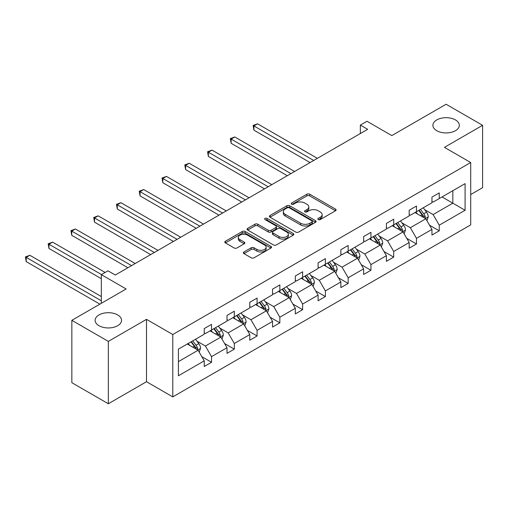 <?xml version="1.0" encoding="UTF-8"?>
<svg xmlns="http://www.w3.org/2000/svg" width="508" height="508" viewBox="0 0 508 508"><rect width="100%" height="100%" fill="white"/><g stroke="black" fill="none" stroke-linecap="round" stroke-linejoin="round"><path stroke-width="0.76" d="M117.678 314.928A13.214 7.626 0 0 0 103.283 313.277A13.214 7.626 0 0 0 95.129 320.326A13.214 7.626 0 0 0 98.997 325.717A13.214 7.626 0 0 0 113.392 327.368A13.214 7.626 0 0 0 121.552 320.326A13.214 7.626 0 0 0 117.678 314.928M455.447 119.92A13.214 7.626 0 0 0 441.052 118.269A13.214 7.626 0 0 0 432.899 125.311A13.214 7.626 0 0 0 436.766 130.708A13.214 7.626 0 0 0 451.161 132.359A13.214 7.626 0 0 0 459.321 125.311A13.214 7.626 0 0 0 455.447 119.92M318.281 219.558A1.416 0.819 0 0 0 320.288 219.558L335.509 210.769A2.026 1.168 0 0 0 336.105 209.937A2.026 1.168 0 0 0 335.509 209.112L309.721 194.221A2.026 1.168 0 0 0 306.857 194.221L291.63 203.01A1.416 0.819 0 0 0 291.217 203.594A1.416 0.819 0 0 0 291.63 204.172A1.416 0.819 0 0 0 293.637 204.172L295.605 203.035A6.483 3.747 0 0 1 304.775 203.035L306.927 204.273A6.483 3.747 0 0 1 308.826 206.921A6.483 3.747 0 0 1 306.927 209.569L304.959 210.706A1.416 0.819 0 0 0 304.54 211.284A1.416 0.819 0 0 0 304.959 211.861A1.416 0.819 0 0 0 306.965 211.861L308.934 210.725A6.483 3.747 0 0 1 318.103 210.725L320.25 211.969A6.483 3.747 0 0 1 322.148 214.611A6.483 3.747 0 0 1 320.25 217.259L318.281 218.396A1.416 0.819 0 0 0 317.868 218.98A1.416 0.819 0 0 0 318.281 219.558L318.281 218.396M470.706 194.545L482.6 187.674L482.6 125.311L446.107 104.248L391.808 135.598L366.992 121.266L360.35 125.101L360.35 133.528M108.337 403.752L146.507 381.718L146.507 319.354L108.337 341.389L108.337 403.752L71.844 382.689L71.844 320.326L126.149 288.976L101.333 274.644L101.333 303.301M108.337 341.389L71.844 320.326M243.954 251.962A2.026 1.168 0 0 0 243.364 252.787A2.026 1.168 0 0 0 243.954 253.619L251.193 257.791A2.026 1.168 0 0 0 254.057 257.791L270.967 248.031A2.026 1.168 0 0 0 271.558 247.206A2.026 1.168 0 0 0 270.967 246.38L245.174 231.489A2.026 1.168 0 0 0 242.31 231.489L225.4 241.249A2.026 1.168 0 0 0 224.809 242.075A2.026 1.168 0 0 0 225.4 242.907L234.144 247.948A2.026 1.168 0 0 0 237.007 247.948L244.24 243.77A2.026 1.168 0 0 0 244.837 242.945A2.026 1.168 0 0 0 244.24 242.119L239.909 239.617A5.423 3.131 0 0 1 238.322 237.401A5.423 3.131 0 0 1 241.668 234.512A5.423 3.131 0 0 1 247.574 235.191L264.554 244.996A5.423 3.131 0 0 1 266.141 247.206A5.423 3.131 0 0 1 262.795 250.095A5.423 3.131 0 0 1 256.889 249.415L254.057 247.783A2.026 1.168 0 0 0 251.193 247.783L243.954 251.962L243.954 253.619M101.333 274.644L107.975 270.815L115.272 275.025L367.652 129.318L360.35 125.101M146.507 319.354L172.784 334.524L470.706 162.522L470.706 224.885L172.784 396.888L172.784 334.524M482.6 125.311L444.43 147.352L470.706 162.522M295.751 232.067A2.026 1.168 0 0 0 298.615 232.067L315.525 222.307A2.026 1.168 0 0 0 316.116 221.482A2.026 1.168 0 0 0 315.525 220.65L289.731 205.765A2.026 1.168 0 0 0 286.868 205.765L269.964 215.525A2.026 1.168 0 0 0 269.367 216.351A2.026 1.168 0 0 0 269.964 217.176L295.751 232.067M265.582 219.862A1.416 0.819 0 0 1 267.024 220.066L267.024 218.376L293.243 233.515A2.026 1.168 0 0 1 293.84 234.34A2.026 1.168 0 0 1 293.243 235.172L276.339 244.932A2.026 1.168 0 0 1 273.469 244.932L247.682 230.041L247.682 228.384A2.026 1.168 0 0 0 247.091 229.216A2.026 1.168 0 0 0 247.682 230.041M247.682 228.384L254.914 224.212A2.026 1.168 0 0 1 257.785 224.212L268.243 230.245A2.026 1.168 0 0 0 271.107 230.245L275.908 227.476A2.026 1.168 0 0 0 276.498 226.651A2.026 1.168 0 0 0 275.908 225.825L265.017 219.539A1.416 0.819 0 0 1 264.604 218.954A1.416 0.819 0 0 1 265.481 218.199A1.416 0.819 0 0 1 267.024 218.376M178.403 349.142L204.241 334.226L204.241 328.581L211.538 324.371L211.538 330.016L227.013 321.081L227.013 315.436L234.309 311.22L234.309 316.865L249.784 307.937L249.784 302.285L257.08 298.075L257.08 303.721L272.555 294.786L272.555 289.141L279.851 284.931L279.851 290.576L295.326 281.642L295.326 275.996L302.622 271.78L302.622 277.425L318.097 268.497L318.097 262.846L325.393 258.636L325.393 264.281L340.868 255.346L340.868 249.701L348.164 245.491L348.164 251.136L363.639 242.202L363.639 236.557L370.935 232.34L370.935 237.985L386.41 229.057L386.41 223.406L393.706 219.196L393.706 224.841L409.181 215.906L409.181 210.261L416.477 206.051L416.477 211.696L431.946 202.762L431.946 197.117L439.249 192.9L439.249 198.545L465.087 183.629L465.087 210.261L439.249 225.177L439.249 230.822L431.946 235.039L431.946 229.394L416.477 238.328L416.477 243.973L409.181 248.183L409.181 242.538L393.706 251.473L393.706 257.118L386.41 261.334L386.41 255.683L370.935 264.617L370.935 270.262L363.639 274.479L363.639 268.834L348.164 277.768L348.164 283.413L340.868 287.623L340.868 281.978L325.393 290.913L325.393 296.558L318.097 300.774L318.097 295.123L302.622 304.057L302.622 309.702L295.326 313.919L295.326 308.273L279.851 317.208L279.851 322.853L272.555 327.063L272.555 321.418L257.08 330.352L257.08 335.998L249.784 340.214L249.784 334.569L234.309 343.497L234.309 349.148L227.013 353.358L227.013 347.713L211.538 356.648L211.538 362.293L204.241 366.503L204.241 360.858L178.403 375.774L178.403 349.142M210.077 330.86L220.878 337.096L205.41 346.024L196.958 341.147M205.41 346.024L211.538 356.648M220.878 337.096L227.013 347.713M204.241 332.88L205.41 333.553L211.538 330.016M232.848 317.71L243.649 323.945L228.181 332.88L219.729 328.003M228.181 332.88L234.309 343.497M243.649 323.945L249.784 334.569M227.013 319.735L228.181 320.408L234.309 316.865M255.619 304.565L266.421 310.801L250.952 319.735L242.5 314.858M250.952 319.735L257.08 330.352M266.421 310.801L272.555 321.418M249.784 306.584L250.952 307.264L257.08 303.721M278.39 291.421L289.192 297.656L273.723 306.584L265.271 301.708M273.723 306.584L279.851 317.208M289.192 297.656L295.326 308.273M272.555 293.44L273.723 294.113L279.851 290.576M301.161 278.27L311.963 284.505L296.494 293.44L288.042 288.563M296.494 293.44L302.622 304.057M311.963 284.505L318.097 295.123M295.326 280.295L296.494 280.968L302.622 277.425M323.933 265.125L334.734 271.361L319.265 280.295L310.813 275.419M319.265 280.295L325.393 290.913M334.734 271.361L340.868 281.978M318.097 267.144L319.265 267.824L325.393 264.281M346.704 251.974L357.505 258.216L342.03 267.144L333.585 262.268M342.03 267.144L348.164 277.768M357.505 258.216L363.639 268.834M340.868 254L342.03 254.673L348.164 251.136M369.475 238.83L380.276 245.066L364.801 254L356.356 249.123M364.801 254L370.935 264.617M380.276 245.066L386.41 255.683M363.639 240.856L364.801 241.529L370.935 237.985M392.246 225.685L403.047 231.921L387.572 240.856L379.127 235.979M387.572 240.856L393.706 251.473M403.047 231.921L409.181 242.538M386.41 227.705L387.572 228.378L393.706 224.841M415.017 212.535L425.818 218.777L410.343 227.705L401.898 222.828M410.343 227.705L416.477 238.328M425.818 218.777L431.946 229.394M409.181 214.56L410.343 215.233L416.477 211.696M442.024 196.945L452.825 203.181L433.114 214.56L424.669 209.683M433.114 214.56L439.249 225.177M465.087 210.261L452.825 203.181L452.825 190.71L465.087 183.629M146.507 381.718L172.784 396.888M431.946 201.416L433.114 202.089L439.249 198.545M178.403 361.62L198.107 350.241L187.306 344.005M198.107 350.241L204.241 360.858M429.539 225.222L439.249 230.822M406.768 238.366L416.477 243.973M383.997 251.517L393.706 257.118M361.226 264.662L370.935 270.262M338.455 277.806L348.164 283.413M315.684 290.957L325.393 296.558M292.913 304.101L302.622 309.702M270.142 317.246L279.851 322.853M247.371 330.397L257.08 335.998M224.6 343.541L234.309 349.148M201.828 356.686L211.538 362.293M318.846 219.754L320.25 218.948A6.483 3.747 0 0 0 322.148 216.3L322.148 214.611M308.826 206.921L308.826 208.604A6.483 3.747 0 0 1 306.927 211.252L305.524 212.065M335.483 210.782L309.721 195.91A2.026 1.168 0 0 0 306.857 195.91L292.202 204.368M315.493 222.32L289.731 207.448A2.026 1.168 0 0 0 286.868 207.448L269.989 217.195M311.944 222.059A1.416 0.819 0 0 0 312.356 221.482A1.416 0.819 0 0 0 311.944 220.897L289.306 207.829A1.416 0.819 0 0 0 287.299 207.829L285.223 209.029A6.483 3.747 0 0 0 283.318 211.677A6.483 3.747 0 0 0 285.223 214.325L300.692 223.26A6.483 3.747 0 0 0 309.861 223.26L311.944 222.059L311.944 223.742A1.416 0.819 0 0 0 312.356 223.164L312.356 221.482M283.318 211.677L283.318 213.36A6.483 3.747 0 0 0 285.223 216.008L285.223 214.325M311.944 223.742L309.861 224.942A6.483 3.747 0 0 1 300.692 224.942L285.223 216.008M247.707 230.054L254.914 225.895L254.914 224.212M276.498 226.651L276.498 228.333A2.026 1.168 0 0 1 275.908 229.165L271.107 231.934A2.026 1.168 0 0 1 268.243 231.934L257.785 225.895A2.026 1.168 0 0 0 254.914 225.895M267.024 220.066L293.218 235.185M279.095 236.512A5.423 3.131 0 0 0 285.001 237.192A5.423 3.131 0 0 0 288.347 234.302A5.423 3.131 0 0 0 286.76 232.086L280.778 228.632A2.026 1.168 0 0 0 277.914 228.632L273.114 231.407A2.026 1.168 0 0 0 272.523 232.232A2.026 1.168 0 0 0 273.114 233.058L279.095 236.512L279.095 238.201A5.423 3.131 0 0 0 285.001 238.881A5.423 3.131 0 0 0 288.347 235.985L288.347 234.302M272.523 232.232L272.523 233.921A2.026 1.168 0 0 0 273.114 234.747L273.114 233.058M279.095 238.201L273.114 234.747M266.141 247.206L266.141 248.888A5.423 3.131 0 0 1 262.795 251.784A5.423 3.131 0 0 1 256.889 251.104L254.057 249.472A2.026 1.168 0 0 0 251.193 249.472L243.986 253.632M238.322 237.401L238.322 239.09A5.423 3.131 0 0 0 239.909 241.3L239.909 239.617M244.215 243.789L239.909 241.3M270.935 248.05L245.174 233.172A2.026 1.168 0 0 0 242.31 233.172L225.431 242.919M426.93 220.694L428.269 216.821A5.467 3.156 -120 0 0 426.523 212.16L423.247 207.785M417.373 213.893L415.95 212.001M317.367 158.35L257.562 123.825L253.911 125.927L253.911 130.143L310.064 162.56M425.012 218.307L425.317 217.049A5.467 3.156 -120 0 0 423.748 213.76L420.472 209.385M419.106 210.179L422.713 214.992A2.788 1.607 60 0 1 423.215 215.837L425.317 217.049M418.725 210.401L422.002 214.77A5.467 3.156 60 0 1 423.361 217.354M253.911 130.143L253.111 125.463L313.715 160.458M253.111 125.463L257.562 123.825M404.158 233.839L405.498 229.965A5.467 3.156 -120 0 0 403.752 225.304L400.475 220.929M394.602 227.044L393.179 225.146M294.596 171.494L234.791 136.969L231.14 139.078L231.14 143.288L287.293 175.711M402.241 231.451L402.546 230.2A5.467 3.156 -120 0 0 400.977 226.911L397.7 222.536M396.335 223.323L399.942 228.136A2.788 1.607 60 0 1 400.444 228.987L402.546 230.2M395.954 223.545L399.231 227.921A5.467 3.156 60 0 1 400.59 230.505M231.14 143.288L230.34 138.614L290.944 173.603M230.34 138.614L234.791 136.969M381.387 246.99L382.727 243.11A5.467 3.156 -120 0 0 380.981 238.455L377.704 234.08M371.831 240.189L370.408 238.29M271.824 184.645L212.02 150.114L208.369 152.222L208.369 156.439L264.522 188.855M379.47 244.602L379.774 243.345A5.467 3.156 -120 0 0 378.212 240.055L374.929 235.68M373.564 236.474L377.171 241.287A2.788 1.607 60 0 1 377.673 242.132L379.774 243.345M373.183 236.69L376.46 241.065A5.467 3.156 60 0 1 377.819 243.649M208.369 156.439L207.569 151.759L268.173 186.747M207.569 151.759L212.02 150.114M358.616 260.134L359.956 256.261A5.467 3.156 -120 0 0 358.21 251.6L354.933 247.225M349.06 253.333L347.637 251.441M249.053 197.79L189.249 163.265L185.598 165.367L185.598 169.583L241.751 202.006M356.699 257.746L357.003 256.489A5.467 3.156 -120 0 0 355.441 253.2L352.158 248.825M350.793 249.619L354.4 254.432A2.788 1.607 60 0 1 354.901 255.276L357.003 256.489M350.412 249.841L353.689 254.21A5.467 3.156 60 0 1 355.048 256.794M185.598 169.583L184.798 164.903L245.402 199.898M184.798 164.903L189.249 163.265M335.845 273.285L337.185 269.405A5.467 3.156 -120 0 0 335.439 264.744L332.162 260.369M326.288 266.484L324.866 264.585M226.282 210.934L166.478 176.409L162.827 178.518L162.827 182.728L218.98 215.151M333.927 270.897L334.232 269.64A5.467 3.156 -120 0 0 332.67 266.351L329.387 261.976M328.022 262.763L331.629 267.576A2.788 1.607 60 0 1 332.13 268.427L334.232 269.64M327.641 262.985L330.918 267.36A5.467 3.156 60 0 1 332.276 269.945M162.827 182.728L162.027 178.054L222.631 213.042M162.027 178.054L166.478 176.409M313.074 286.429L314.414 282.55A5.467 3.156 -120 0 0 312.668 277.895L309.391 273.52M303.517 279.629L302.095 277.73M203.511 224.085L143.707 189.554L140.056 191.662L140.056 195.878L196.209 228.295M311.156 284.042L311.461 282.785A5.467 3.156 -120 0 0 309.899 279.495L306.616 275.12M305.251 275.914L308.858 280.727A2.788 1.607 60 0 1 309.359 281.572L311.461 282.785M304.87 276.13L308.146 280.505A5.467 3.156 60 0 1 309.505 283.089M140.056 195.878L139.256 191.199L199.86 226.187M139.256 191.199L143.707 189.554M290.303 299.574L291.643 295.7A5.467 3.156 -120 0 0 289.897 291.04L286.62 286.664M280.746 292.773L279.324 290.881M180.74 237.23L120.936 202.705L117.284 204.807L117.284 209.023L173.438 241.446M288.385 297.186L288.69 295.929A5.467 3.156 -120 0 0 287.128 292.64L283.851 288.265M282.48 289.058L286.087 293.872A2.788 1.607 60 0 1 286.588 294.716L288.69 295.929M282.099 289.281L285.375 293.656A5.467 3.156 60 0 1 286.734 296.234M117.284 209.023L116.484 204.349L177.089 239.338M116.484 204.349L120.936 202.705M267.532 312.725L268.872 308.845A5.467 3.156 -120 0 0 267.125 304.184L263.849 299.815M257.975 305.924L256.553 304.025M157.969 250.374L98.165 215.849L94.513 217.957L94.513 222.167L150.666 254.591M265.614 310.337L265.919 309.08A5.467 3.156 -120 0 0 264.357 305.791L261.08 301.415M259.709 302.203L263.315 307.016A2.788 1.607 60 0 1 263.817 307.867L265.919 309.08M259.328 302.425L262.604 306.8A5.467 3.156 60 0 1 263.963 309.385M94.513 222.167L93.713 217.494L154.318 252.482M93.713 217.494L98.165 215.849M244.761 325.869L246.101 321.989A5.467 3.156 -120 0 0 244.354 317.335L241.078 312.96M235.204 319.068L233.782 317.17M135.198 263.525L75.394 228.994L71.742 231.102L71.742 235.318L127.895 267.735M242.843 323.482L243.148 322.224A5.467 3.156 -120 0 0 241.586 318.935L238.309 314.56M236.938 315.354L240.544 320.167A2.788 1.607 60 0 1 241.046 321.012L243.148 322.224M236.557 315.57L239.833 319.945A5.467 3.156 60 0 1 241.192 322.529M71.742 235.318L70.942 230.638L131.547 265.627M70.942 230.638L75.394 228.994M221.99 339.014L223.329 335.14A5.467 3.156 -120 0 0 221.583 330.479L218.307 326.104M212.433 332.219L211.011 330.321M105.124 272.453L52.622 242.145L48.971 244.253L48.971 248.463L101.333 278.695M220.072 336.626L220.377 335.369A5.467 3.156 -120 0 0 218.815 332.08L215.538 327.704M214.166 328.498L217.773 333.311A2.788 1.607 60 0 1 218.275 334.156L220.377 335.369M213.785 328.72L217.062 333.096A5.467 3.156 60 0 1 218.421 335.674M48.971 248.463L48.171 243.789L101.479 274.561M48.171 243.789L52.622 242.145M199.219 352.165L200.558 348.285A5.467 3.156 -120 0 0 198.812 343.624L195.536 339.255M189.662 345.364L188.239 343.465M101.333 296.558L29.851 255.289L26.2 257.397L26.2 261.607L99.873 304.14M197.301 349.777L197.606 348.52A5.467 3.156 -120 0 0 196.044 345.23L192.767 340.855M191.395 341.643L195.002 346.462A2.788 1.607 60 0 1 195.51 347.307L197.606 348.52M191.014 341.865L194.291 346.24A5.467 3.156 60 0 1 195.65 348.825M26.2 261.607L25.4 256.934L101.333 300.774M25.4 256.934L29.851 255.289M320.25 218.948L320.25 217.259M304.959 211.861L304.959 210.706M306.927 211.252L306.927 209.569M291.63 204.172L291.63 203.01M306.857 195.91L306.857 194.221M309.721 195.91L309.721 194.221M335.509 210.769L335.509 209.112M269.964 217.176L269.964 215.525M286.868 207.448L286.868 205.765M289.731 207.448L289.731 205.765M315.525 222.307L315.525 220.65M300.692 224.942L300.692 223.26M309.861 224.942L309.861 223.26M257.785 225.895L257.785 224.212M268.243 231.934L268.243 230.245M271.107 231.934L271.107 230.245M275.908 229.165L275.908 227.476M293.243 235.172L293.243 233.515M251.193 249.472L251.193 247.783M254.057 249.472L254.057 247.783M256.889 251.104L256.889 249.415M244.24 243.77L244.24 242.119M225.4 242.907L225.4 241.249M242.31 233.172L242.31 231.489M245.174 233.172L245.174 231.489M270.967 248.031L270.967 246.38M425.425 218.548L428.231 216.922M423.748 213.76L426.523 212.16M420.446 215.671L422.002 214.77M402.654 231.692L405.46 230.073M400.977 226.911L403.752 225.304M397.675 228.816L399.231 227.921M379.882 244.837L382.695 243.218M378.212 240.055L380.981 238.455M374.904 241.967L376.46 241.065M357.111 257.988L359.924 256.362M355.441 253.2L358.21 251.6M352.133 255.111L353.689 254.21M334.34 271.132L337.153 269.513M332.67 266.351L335.439 264.744M329.362 268.256L330.918 267.36M311.569 284.277L314.382 282.658M309.899 279.495L312.668 277.895M306.591 281.407L308.146 280.505M288.798 297.428L291.611 295.802M287.128 292.64L289.897 291.04M283.82 294.551L285.375 293.656M266.027 310.572L268.84 308.953M264.357 305.791L267.125 304.184M261.048 307.696L262.604 306.8M243.256 323.717L246.069 322.097M241.586 318.935L244.354 317.335M238.277 320.846L239.833 319.945M220.485 336.868L223.298 335.242M218.815 332.08L221.583 330.479M215.506 333.991L217.062 333.096M197.714 350.012L200.527 348.393M196.044 345.23L198.812 343.624M192.735 347.135L194.291 346.24"/></g></svg>
